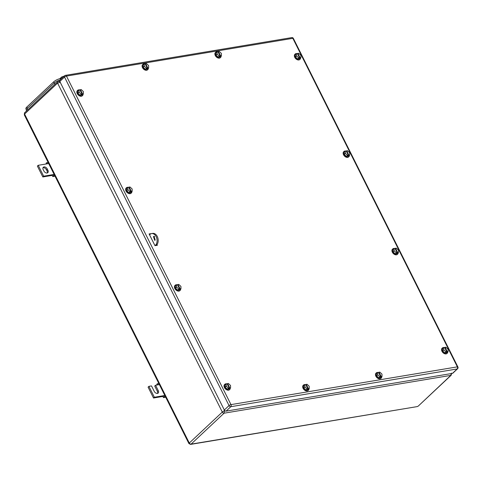 <?xml version="1.0" encoding="UTF-8"?>
<svg xmlns="http://www.w3.org/2000/svg" width="482" height="482" viewBox="0 0 482 482"><rect width="100%" height="100%" fill="white"/><g stroke="black" fill="none" stroke-linecap="round" stroke-linejoin="round"><path stroke-width="0.72" d="M58.027 81.615L58.599 81.338L59.985 81.826M24.305 114.849L24.582 114.041A1.53 1.024 -133.2 0 1 24.642 112.74L24.299 114.843L188.902 443.548L190.577 444.398L191.083 444.133A1.53 1.024 -133.2 0 1 189.318 443.012L222.31 412.074L57.575 83.109L24.582 114.041L189.468 443.368M60.377 82.253L57.575 83.109A1.53 1.024 -133.2 0 1 57.635 81.801L24.642 112.74M417.267 406.591L191.083 444.133L224.07 413.195A1.53 1.024 -133.2 0 1 222.31 412.074L224.678 410.351L224.07 413.195L450.827 375.376L418.225 406.121L417.267 406.591L190.577 444.398M451.152 373.592L450.827 375.376A1.53 1.024 -133.2 0 0 451.218 375.189L418.225 406.121M155.035 245.663L156.144 245.483M156.511 245.139A6.38 4.338 -99.5 0 0 157.747 237.674A6.38 4.338 -99.5 0 0 152.74 233.402L151.631 233.589A6.38 4.338 -99.5 0 0 149.956 234.445L149.553 234.824M154.589 236.391A2.042 1.392 -99.5 0 0 154.577 236.397A2.042 1.392 -99.5 0 0 154.083 238.379A2.042 1.392 -99.5 0 0 155.204 240.078L154.68 240.337L153.469 236.584L154.005 236.313L155.216 240.066M155.403 245.326A6.38 4.338 -99.5 0 0 156.644 237.855A6.38 4.338 -99.5 0 0 151.631 233.589M165.308 396.421L164.248 396.602L163.591 395.692L162.826 396.608L163.567 397.632L165.73 397.27M162.759 396.469L153.523 398.012L148.076 387.13L148.908 386.353L154.361 397.234L164.838 395.487M157.662 393.366L157.451 391.462L154.728 386.022L155.559 385.245L158.283 390.685A2.808 1.874 -133.2 0 1 158.168 393.071A2.808 1.874 -133.2 0 1 154.222 391.36L151.493 385.919L148.908 386.353M164.248 396.602L163.567 397.632M154.361 397.234L153.523 398.012M155.559 385.245L158.144 384.811L157.765 383.648L156.813 384.142L157.09 384.991M157.765 383.648L158.819 383.467M158.144 384.811L159.391 384.606M47.26 168.977L47.911 170.285A2.808 1.874 -133.2 0 1 47.802 172.67A2.808 1.874 -133.2 0 1 47.079 173.014A2.808 1.874 -133.2 0 1 43.85 170.959L43.199 169.658A2.808 1.874 -133.2 0 1 43.308 167.272A2.808 1.874 -133.2 0 1 44.031 166.923A2.808 1.874 -133.2 0 1 47.26 168.977L46.429 169.76C45.579 168.326 44.501 167.64 43.199 167.706L42.982 167.754M48.694 163.555L38.217 165.302L43.663 176.177L52.893 174.641L52.062 175.418L52.875 176.581L55.038 176.219M54.141 174.43L52.893 174.641L53.556 175.544L52.875 176.581M47.911 170.285L47.079 171.062A2.808 1.874 -133.2 0 1 47.296 172.966M52.062 175.418L42.832 176.96L37.385 166.079L38.217 165.302M47.079 171.062L46.429 169.76M43.663 176.177L42.832 176.96M54.611 175.37L53.556 175.544M47.447 163.76L47.067 162.597L48.128 162.416M47.067 162.597L46.121 163.091L46.399 163.934M156.644 245.013L156.825 245.368L156.644 245.013M149.251 234.222L150.523 234.011M151.541 233.607L149.101 233.927L154.987 245.675L157.385 245.272L157.024 244.555M59.81 81.476A1.53 1.024 -133.2 0 1 59.87 80.169L64.582 75.752A1.53 1.53 0 0 1 65.377 75.361A1.53 1.042 80.5 0 0 64.974 75.566A1.53 1.024 46.8 0 0 64.582 75.752A1.53 1.024 46.8 0 0 64.522 77.054L59.81 81.476L224.323 410.007L229.04 405.585L64.522 77.054A1.53 0.464 -26.6 0 1 66.462 76.09L230.98 404.621L457.364 366.862L292.845 38.331L66.462 76.09A1.53 1.042 80.5 0 0 65.377 75.361L291.761 37.602A1.53 1.042 80.5 0 1 292.845 38.331A1.53 0.464 153.4 0 1 293.381 38.427L457.9 366.959A1.53 0.464 153.4 0 0 457.364 366.862A1.53 1.042 -99.5 0 1 457.183 368.947L230.8 406.706A1.53 1.042 -99.5 0 0 230.98 404.621A1.53 0.464 -26.6 0 0 229.04 405.585A1.53 1.024 -133.2 0 0 230.8 406.706L226.088 411.128L452.471 373.369L457.183 368.947A1.53 1.024 -133.2 0 0 457.581 368.76A1.53 1.53 0 0 0 457.9 366.959M457.581 368.76L452.863 373.182A1.53 1.024 -133.2 0 1 452.471 373.369M226.088 411.128A1.53 1.024 -133.2 0 1 224.323 410.007M149.456 234.186L149.92 234.481M447.115 353.318A3.573 2.386 -133.2 0 1 446.989 353.457A3.573 2.386 -133.2 0 1 446.067 353.896A3.573 2.386 -133.2 0 1 442.331 351.908A3.573 2.386 -133.2 0 1 442.096 348.245A3.573 2.386 -133.2 0 1 442.241 348.125M447.82 351.794A3.573 2.386 -133.2 0 1 447.266 353.198A3.573 2.386 -133.2 0 1 446.344 353.637A3.573 2.386 -133.2 0 1 442.609 351.643A3.573 2.386 -133.2 0 1 442.374 347.986A3.573 2.386 -133.2 0 1 443.295 347.546A3.573 2.386 -133.2 0 1 443.928 347.528M444.705 347.703A3.573 2.386 -133.2 0 1 444.711 347.709L445.115 347.329L447.296 351.679L446.742 352.197L446.591 351.908M442.687 350.944L443.795 349.908L443.771 347.552L442.663 348.594L442.687 350.944L444.844 352.945L446.977 352.589L448.085 351.547L447.296 351.679M448.085 351.547L448.061 349.197L445.904 347.197L445.115 347.329M443.795 349.908L445.952 351.902L446.742 351.77L446.187 352.294L446.742 352.197M445.952 351.902L444.844 352.945M446.742 351.77L444.561 347.42L443.771 347.552M229.595 389.601A3.573 2.386 -133.2 0 1 229.468 389.739A3.573 2.386 -133.2 0 1 228.546 390.173A3.573 2.386 -133.2 0 1 224.811 388.185A3.573 2.386 -133.2 0 1 224.576 384.522A3.573 2.386 -133.2 0 1 224.72 384.401M230.3 388.076A3.573 2.386 -133.2 0 1 229.745 389.474A3.573 2.386 -133.2 0 1 228.823 389.914A3.573 2.386 -133.2 0 1 225.088 387.926A3.573 2.386 -133.2 0 1 224.853 384.262A3.573 2.386 -133.2 0 1 225.775 383.823A3.573 2.386 -133.2 0 1 226.407 383.805M225.166 387.227L226.275 386.184L226.251 383.829L225.142 384.871L225.166 387.227L227.323 389.221L229.456 388.866L230.565 387.829L229.221 388.48L229.071 388.191M230.565 387.829L230.541 385.473L228.384 383.473L227.185 383.991M226.275 386.184L228.432 388.185L229.221 388.052L228.667 388.57L229.221 388.48M228.432 388.185L227.323 389.221M229.221 388.052L227.04 383.702L226.251 383.829M227.594 383.606L229.775 387.956M82.404 95.659A3.573 2.386 -133.2 0 1 82.271 95.797A3.573 2.386 -133.2 0 1 81.356 96.237A3.573 2.386 -133.2 0 1 77.614 94.243A3.573 2.386 -133.2 0 1 77.385 90.586A3.573 2.386 -133.2 0 1 77.53 90.459M83.109 94.135A3.573 2.386 -133.2 0 1 82.549 95.538A3.573 2.386 -133.2 0 1 81.633 95.978A3.573 2.386 -133.2 0 1 77.891 93.984A3.573 2.386 -133.2 0 1 77.662 90.321A3.573 2.386 -133.2 0 1 78.578 89.887A3.573 2.386 -133.2 0 1 79.211 89.869M77.97 93.285L79.084 92.249L79.06 89.893L77.951 90.935L77.97 93.285L80.126 95.285L82.259 94.93L83.368 93.888L83.344 91.538L81.193 89.538L79.994 90.05A3.573 2.386 -133.2 0 1 80 90.05M79.084 92.249L81.235 94.243L82.024 94.111L81.47 94.635L82.024 94.538L81.88 94.249M81.235 94.243L80.126 95.285M83.368 93.888L82.024 94.538M82.024 94.111L79.849 89.76L79.06 89.893M80.404 89.67L82.579 94.02M299.925 59.382A3.573 2.386 -133.2 0 1 299.792 59.521A3.573 2.386 -133.2 0 1 298.87 59.961A3.573 2.386 -133.2 0 1 295.135 57.967A3.573 2.386 -133.2 0 1 294.906 54.303A3.573 2.386 -133.2 0 1 295.05 54.183M300.623 57.858A3.573 2.386 -133.2 0 1 300.069 59.262A3.573 2.386 -133.2 0 1 299.153 59.696A3.573 2.386 -133.2 0 1 295.412 57.707A3.573 2.386 -133.2 0 1 295.183 54.044A3.573 2.386 -133.2 0 1 296.099 53.604A3.573 2.386 -133.2 0 1 296.731 53.586M297.508 53.767A3.573 2.386 -133.2 0 1 297.514 53.767L297.924 53.388L300.099 57.744L299.545 58.262L299.4 57.973M295.49 57.009L296.605 55.966L296.581 53.616L295.472 54.653L295.49 57.009L297.647 59.003L299.78 58.647L300.889 57.611L300.099 57.744M300.889 57.611L300.864 55.255L298.713 53.261L297.924 53.388M296.605 55.966L298.756 57.967L299.545 57.834L298.991 58.352L299.545 58.262M298.756 57.967L297.647 59.003M299.545 57.834L297.37 53.484L296.581 53.616M61.786 78.373L60.136 78.65A5.103 1.548 153.4 0 0 53.671 81.868L26.781 107.082A5.103 1.548 153.4 0 0 25.908 108.751L26.305 109.547M60.045 80.006A5.103 1.548 153.4 0 0 54.279 83.073L27.113 108.546A5.103 1.548 153.4 0 0 26.239 110.215L26.588 110.914M64.172 76.102L61.569 77.042L62.088 78.09M61.569 77.042L59.834 78.705M348.715 156.819A3.573 2.386 -133.2 0 1 348.582 156.957A3.573 2.386 -133.2 0 1 347.667 157.391A3.573 2.386 -133.2 0 1 343.931 155.403A3.573 2.386 -133.2 0 1 343.696 151.74A3.573 2.386 -133.2 0 1 343.841 151.619M349.42 155.294A3.573 2.386 -133.2 0 1 348.86 156.692A3.573 2.386 -133.2 0 1 347.944 157.132A3.573 2.386 -133.2 0 1 344.208 155.144A3.573 2.386 -133.2 0 1 343.973 151.481A3.573 2.386 -133.2 0 1 344.889 151.041A3.573 2.386 -133.2 0 1 345.528 151.023M346.299 151.203A3.573 2.386 -133.2 0 1 346.311 151.203L346.715 150.824L348.89 155.18L348.335 155.698L348.191 155.409M344.287 154.445L345.395 153.403L345.371 151.053L344.262 152.089L344.287 154.445L346.438 156.439L348.57 156.084L349.679 155.047L348.89 155.18M349.679 155.047L349.661 152.692L347.504 150.697L346.715 150.824M345.395 153.403L347.552 155.403L348.341 155.27L347.781 155.788L348.335 155.698M347.552 155.403L346.438 156.439M348.341 155.27L346.16 150.92L345.371 151.053M397.505 254.255A3.573 2.386 -133.2 0 1 397.379 254.388A3.573 2.386 -133.2 0 1 396.457 254.827A3.573 2.386 -133.2 0 1 392.722 252.839A3.573 2.386 -133.2 0 1 392.487 249.176A3.573 2.386 -133.2 0 1 392.631 249.055M398.21 252.731A3.573 2.386 -133.2 0 1 397.656 254.128A3.573 2.386 -133.2 0 1 396.734 254.568A3.573 2.386 -133.2 0 1 392.999 252.58A3.573 2.386 -133.2 0 1 392.764 248.917A3.573 2.386 -133.2 0 1 393.686 248.477A3.573 2.386 -133.2 0 1 394.318 248.459M395.095 248.64A3.573 2.386 -133.2 0 1 395.101 248.64L395.505 248.26L397.686 252.61L397.132 253.134L396.987 252.845M393.077 251.881L394.186 250.839L394.162 248.483L393.053 249.525L393.077 251.881L395.234 253.875L397.367 253.52L398.475 252.484L397.686 252.61M398.475 252.484L398.451 250.128L396.294 248.128L395.505 248.26M394.186 250.839L396.343 252.839L397.132 252.707L396.578 253.225L397.132 253.134M396.343 252.839L395.234 253.875M397.132 252.707L394.951 248.357L394.162 248.483M131.194 193.095A3.573 2.386 -133.2 0 1 131.062 193.234A3.573 2.386 -133.2 0 1 130.146 193.674A3.573 2.386 -133.2 0 1 126.411 191.679A3.573 2.386 -133.2 0 1 126.176 188.016A3.573 2.386 -133.2 0 1 126.32 187.896M131.899 191.571A3.573 2.386 -133.2 0 1 131.339 192.975A3.573 2.386 -133.2 0 1 130.423 193.415A3.573 2.386 -133.2 0 1 126.688 191.42A3.573 2.386 -133.2 0 1 126.453 187.757A3.573 2.386 -133.2 0 1 127.369 187.317A3.573 2.386 -133.2 0 1 128.007 187.305M128.778 187.48A3.573 2.386 -133.2 0 1 128.79 187.486L129.194 187.106L131.375 191.456L130.815 191.975L130.67 191.685M126.766 190.721L127.875 189.679L127.85 187.329L126.742 188.366L126.766 190.721L128.923 192.722L131.05 192.366L132.158 191.324L131.375 191.456M132.158 191.324L132.14 188.968L129.983 186.974L129.194 187.106M127.875 189.679L130.032 191.679L130.821 191.547L130.267 192.071L130.815 191.975M130.032 191.679L128.923 192.722M130.821 191.547L128.64 187.197L127.85 187.329M179.985 290.532A3.573 2.386 -133.2 0 1 179.858 290.67A3.573 2.386 -133.2 0 1 178.936 291.11A3.573 2.386 -133.2 0 1 175.201 289.116A3.573 2.386 -133.2 0 1 174.966 285.452A3.573 2.386 -133.2 0 1 175.111 285.332M180.69 289.007A3.573 2.386 -133.2 0 1 180.135 290.411A3.573 2.386 -133.2 0 1 179.214 290.845A3.573 2.386 -133.2 0 1 175.478 288.857A3.573 2.386 -133.2 0 1 175.243 285.193A3.573 2.386 -133.2 0 1 176.165 284.754A3.573 2.386 -133.2 0 1 176.798 284.735M177.575 284.916A3.573 2.386 -133.2 0 1 177.581 284.916L177.985 284.543L180.166 288.893L179.611 289.411L179.467 289.122M175.556 288.158L176.665 287.115L176.641 284.766L175.532 285.802L175.556 288.158L177.713 290.158L179.846 289.803L180.955 288.76L180.166 288.893M180.955 288.76L180.931 286.404L178.774 284.41L177.985 284.543M176.665 287.115L178.822 289.116L179.611 288.983L179.057 289.501L179.611 289.411M178.822 289.116L177.713 290.158M179.611 288.983L177.43 284.633L176.641 284.766M308.257 390.39A3.573 2.386 -133.2 0 1 308.125 390.528A3.573 2.386 -133.2 0 1 307.203 390.968A3.573 2.386 -133.2 0 1 303.467 388.974A3.573 2.386 -133.2 0 1 303.232 385.311A3.573 2.386 -133.2 0 1 303.383 385.19M308.956 388.866A3.573 2.386 -133.2 0 1 308.402 390.269A3.573 2.386 -133.2 0 1 307.48 390.703A3.573 2.386 -133.2 0 1 303.744 388.715A3.573 2.386 -133.2 0 1 303.509 385.052A3.573 2.386 -133.2 0 1 304.431 384.612A3.573 2.386 -133.2 0 1 305.064 384.594M305.841 384.775A3.573 2.386 -133.2 0 1 305.847 384.775L306.251 384.395L308.432 388.751L307.877 389.269L307.733 388.98M303.823 388.016L304.931 386.974L304.907 384.624L303.799 385.66L303.823 388.016L305.98 390.01L308.112 389.655L309.221 388.619L308.432 388.751M309.221 388.619L309.197 386.263L307.04 384.268L306.251 384.395M304.931 386.974L307.088 388.974L307.877 388.841L307.323 389.36L307.877 389.269M307.088 388.974L305.98 390.01M307.877 388.841L305.696 384.491L304.907 384.624M381.039 378.25A3.573 2.386 -133.2 0 1 380.907 378.388A3.573 2.386 -133.2 0 1 379.991 378.828A3.573 2.386 -133.2 0 1 376.249 376.834A3.573 2.386 -133.2 0 1 376.02 373.17A3.573 2.386 -133.2 0 1 376.165 373.05M381.744 376.725A3.573 2.386 -133.2 0 1 381.184 378.129A3.573 2.386 -133.2 0 1 380.268 378.569A3.573 2.386 -133.2 0 1 376.526 376.575A3.573 2.386 -133.2 0 1 376.297 372.911A3.573 2.386 -133.2 0 1 377.213 372.472A3.573 2.386 -133.2 0 1 377.846 372.459M378.623 372.634A3.573 2.386 -133.2 0 1 378.635 372.64L379.039 372.261L381.214 376.611L380.659 377.129L380.515 376.84M376.611 375.876L377.719 374.833L377.695 372.484L376.587 373.52L376.611 375.876L378.762 377.876L380.894 377.52L382.003 376.478L381.214 376.611M382.003 376.478L381.979 374.122L379.828 372.128L379.039 372.261M377.719 374.833L379.87 376.834L380.659 376.701L380.105 377.225L380.659 377.129M379.87 376.834L378.762 377.876M380.659 376.701L378.484 372.351L377.695 372.484M220.443 57.551A3.573 2.386 -133.2 0 1 220.31 57.689A3.573 2.386 -133.2 0 1 219.394 58.129A3.573 2.386 -133.2 0 1 215.659 56.135A3.573 2.386 -133.2 0 1 215.424 52.472A3.573 2.386 -133.2 0 1 215.568 52.351M221.148 56.026A3.573 2.386 -133.2 0 1 220.587 57.43A3.573 2.386 -133.2 0 1 219.672 57.864A3.573 2.386 -133.2 0 1 215.936 55.876A3.573 2.386 -133.2 0 1 215.701 52.213A3.573 2.386 -133.2 0 1 216.623 51.773A3.573 2.386 -133.2 0 1 217.255 51.755M218.033 51.936A3.573 2.386 -133.2 0 1 218.039 51.936L218.442 51.556L220.623 55.912L220.069 56.43L219.919 56.141M216.014 55.177L217.123 54.135L217.099 51.785L215.99 52.821L216.014 55.177L218.171 57.171L220.298 56.816L221.413 55.779L220.623 55.912M221.413 55.779L221.389 53.424L219.232 51.429L218.442 51.556M217.123 54.135L219.28 56.135L220.069 56.002L219.515 56.521L220.069 56.43M219.28 56.135L218.171 57.171M220.069 56.002L217.888 51.652L217.099 51.785M147.661 69.691A3.573 2.386 -133.2 0 1 147.528 69.824A3.573 2.386 -133.2 0 1 146.612 70.264A3.573 2.386 -133.2 0 1 142.871 68.275A3.573 2.386 -133.2 0 1 142.642 64.612A3.573 2.386 -133.2 0 1 142.786 64.492M148.366 68.167A3.573 2.386 -133.2 0 1 147.805 69.565A3.573 2.386 -133.2 0 1 146.89 70.004A3.573 2.386 -133.2 0 1 143.148 68.016A3.573 2.386 -133.2 0 1 142.919 64.353A3.573 2.386 -133.2 0 1 143.835 63.913A3.573 2.386 -133.2 0 1 144.467 63.895M145.245 64.076A3.573 2.386 -133.2 0 1 145.257 64.076L145.66 63.696L147.835 68.046L147.281 68.571L147.137 68.281M143.226 67.317L144.341 66.275L144.317 63.919L143.208 64.962L143.226 67.317L145.383 69.312L147.516 68.956L148.625 67.92L147.835 68.046M148.625 67.92L148.601 65.564L146.45 63.564L145.66 63.696M144.341 66.275L146.492 68.275L147.281 68.143L146.727 68.661L147.281 68.571M146.492 68.275L145.383 69.312M147.281 68.143L145.106 63.793L144.317 63.919M158.283 390.685L157.451 391.462M26.781 107.082L27.384 108.287M53.671 81.868L54.918 84.35M60.136 78.65L60.569 79.512M27.113 108.546L27.751 109.824M59.684 81.157L57.635 81.801M451.218 375.189L451.562 373.086M293.381 38.427A1.53 1.53 0 0 0 291.761 37.602"/></g></svg>
